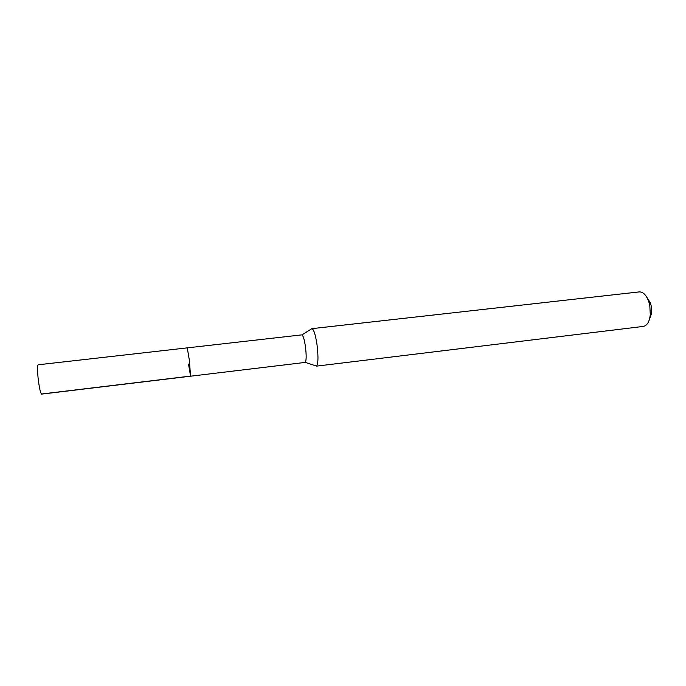 <?xml version="1.0" encoding="UTF-8"?>
<svg xmlns="http://www.w3.org/2000/svg" width="686" height="686" viewBox="0 0 686 686"><rect width="100%" height="100%" fill="white"/><g stroke="black" fill="none" stroke-linecap="round" stroke-linejoin="round"><path stroke-width="1.03" d="M190.571 376.202L305.021 362.44C306.402 361.145 306.539 355.811 305.416 346.421C304.284 339.133 303.083 335.283 301.797 334.871L38.184 364.789C37.378 365.475 37.336 369.72 38.056 377.54C39.205 387.539 40.388 393.069 41.614 394.116L190.571 376.202L189.31 359.936L187.261 347.871L189.31 359.936L190.571 376.202L188.513 364.077M316.966 344.338C318.501 357.132 318.253 364.403 316.229 366.161L643.339 326.416C647.13 325.618 649.445 321.717 650.294 314.694L649.805 305.656L648.776 301.703C646.332 295.066 643.176 291.799 639.301 291.902L311.847 328.663C313.699 329.203 315.406 334.425 316.966 344.338M301.994 334.897L311.847 328.663M648.913 320.877L651.606 313.202L651.22 306.007L650.397 302.852L646.006 296.009M41.392 394.03L190.639 376.082M305.21 362.362L315.38 365.707M651.606 313.202L650.294 314.694M650.397 302.852L648.776 301.703"/></g></svg>
